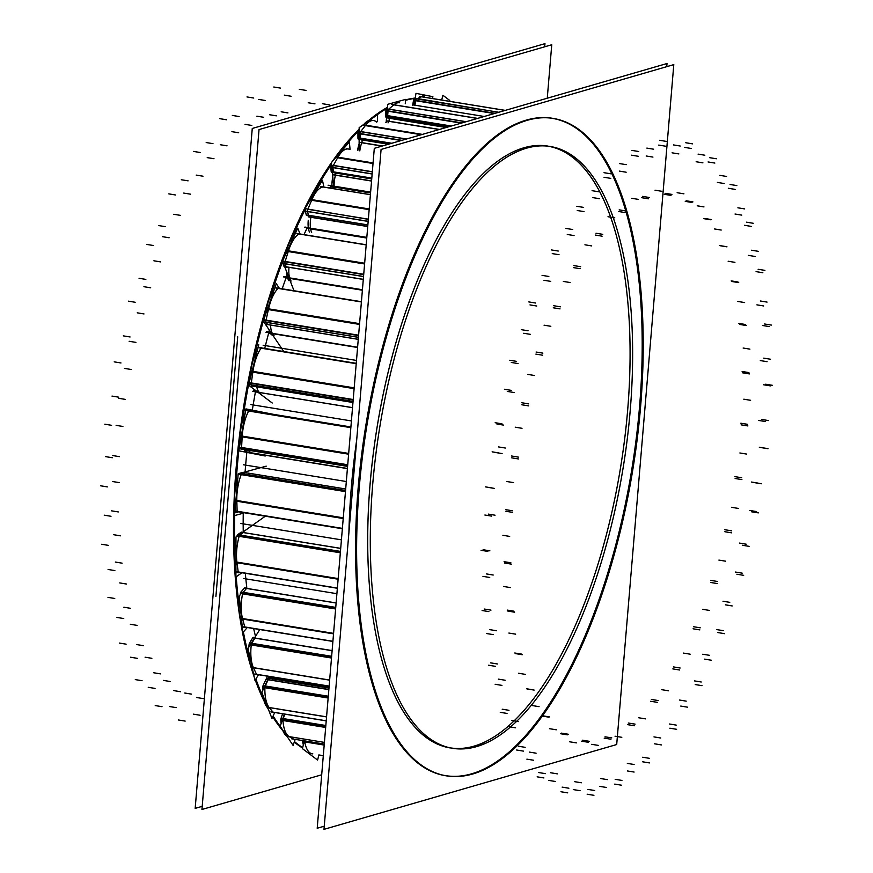 <?xml version="1.0" encoding="UTF-8"?>
<svg xmlns="http://www.w3.org/2000/svg" width="873" height="873" viewBox="0 0 873 873"><rect width="100%" height="100%" fill="white"/><g stroke="black" fill="none" stroke-linecap="round" stroke-linejoin="round"><path stroke-width="1.31" d="M405.607 99.871A333.028 134.769 -80.8 0 1 415.199 98.049A333.028 134.769 -80.8 0 0 405.607 99.871M387.448 107.357A333.028 134.769 99.2 0 0 368.45 120.638A333.028 134.769 99.2 0 1 387.448 107.357M359.152 129.149A333.028 134.769 99.2 0 0 339.04 152.229A333.028 134.769 99.2 0 1 359.152 129.149M336.749 155.285A333.028 134.769 99.2 0 0 332.056 161.821A333.028 134.769 99.2 0 1 336.749 155.285M331.424 162.727A333.028 134.769 99.2 0 0 249.962 663.666A333.028 134.769 99.2 0 1 331.424 162.727M250.344 664.964A333.028 134.769 99.2 0 0 254.283 677.241A333.028 134.769 99.2 0 1 250.344 664.964M255.254 679.98A333.028 134.769 99.2 0 0 264.235 701.434A333.028 134.769 99.2 0 1 255.254 679.98M267.389 707.632A333.028 134.769 99.2 0 0 268.589 709.814A333.028 134.769 99.2 0 1 267.389 707.632M272.725 716.82A333.028 134.769 99.2 0 0 282.972 730.887A333.028 134.769 99.2 0 1 272.725 716.82M294.245 742.083A333.028 134.769 99.2 0 0 302.571 748.019A333.028 134.769 99.2 0 1 294.245 742.083M304.371 740.861L302.407 748.63L317.597 760.067L318.896 754.905A333.028 134.769 99.2 0 0 323.294 755.811A333.028 134.769 99.2 0 1 319.9 755.069M547.884 146.086A304.863 123.366 -80.8 0 0 524.018 147.755A304.863 123.366 99.2 0 0 373.033 455.771A304.863 123.366 99.2 0 0 449.901 747.888M451.188 748.085A304.863 123.366 99.2 0 0 473.766 746.219A304.863 123.366 -80.8 0 0 624.555 439.796A304.863 123.366 -80.8 0 0 549.172 146.315M356.686 440.014A333.028 134.769 99.2 0 0 348.916 532.486A333.028 134.769 99.2 0 1 356.686 440.014M445.372 775.693A333.028 134.769 99.2 0 1 361.4 456.59A333.028 134.769 99.2 0 1 526.343 120.103A333.028 134.769 -80.8 0 1 552.413 118.281M552.925 118.368A333.028 134.769 -80.8 0 1 636.297 438.028A333.028 134.769 -80.8 0 1 471.442 773.871A333.028 134.769 99.2 0 1 445.885 775.77M269.277 677.339L329.066 687.073L269.277 677.339M255.44 391.879L352.528 407.691L255.44 391.879A310.493 125.647 -80.8 0 0 252.319 410.168M268.688 333.039L357.581 347.509L268.688 333.039A310.493 125.647 -80.8 0 0 264.759 348.338M286.093 277.81L362.382 290.229L286.093 277.81A310.493 125.647 -80.8 0 0 282.186 288.81M306.98 228.311L366.769 238.045L306.98 228.311A310.493 125.647 -80.8 0 0 303.968 234.619M330.551 186.462L370.556 192.977L330.551 186.462A310.493 125.647 -80.8 0 0 329.558 187.99M422.445 96.008L424.616 96.368A30.042 12.157 99.2 0 0 421.517 96.794L416.552 98.878A1.877 0.764 -80.8 0 0 415.701 100.559L414.904 105.317L415.701 100.559A1.877 0.764 -80.8 0 1 416.552 98.878L421.517 96.794L505.172 110.413L421.517 96.794M304.732 741.472A1.877 0.764 -80.8 0 1 304.753 740.915A1.877 0.764 -80.8 0 0 304.732 741.472M302.593 741.559L304.764 741.908A30.042 12.157 99.2 0 0 312.207 753.814L310.035 753.464M284.773 714.169L283.201 718.719A1.877 0.764 -80.8 0 0 282.961 719.876A1.877 0.764 -80.8 0 1 283.201 718.719L284.773 714.169M280.79 720.018L282.961 720.367A30.042 12.157 99.2 0 0 289.29 736.67L293.612 739.071L289.29 736.67L324.418 742.388L287.031 736.266M273.085 678.943A16.456 6.657 99.2 0 0 272.878 679.685A16.456 6.657 99.2 0 1 273.085 678.943M265.97 679.39L268.131 679.74A1.877 0.764 -80.8 0 1 268.884 679.041L266.712 678.681A1.877 0.764 99.2 0 0 265.905 679.521M328.848 689.626L268.131 679.74L265.261 685.971L268.131 679.74A1.877 0.764 -80.8 0 1 269.113 679.183M264.945 687.051A1.877 0.764 -80.8 0 1 265.196 686.102A1.877 0.764 -80.8 0 0 264.945 687.051M328.161 697.876L264.901 687.575A30.042 12.157 99.2 0 0 269.244 707.588L272.998 712.139L269.244 707.588L326.557 716.929L269.244 707.588A30.042 12.157 99.2 0 1 264.901 687.575L262.729 687.215M252.766 637.781L254.938 638.141A1.877 0.764 -80.8 0 1 255.538 637.694L253.377 637.345A1.877 0.764 99.2 0 0 252.701 637.901M254.938 638.141L251.74 643.281A1.877 0.764 -80.8 0 0 251.359 644.252A1.877 0.764 -80.8 0 1 251.74 643.281L254.938 638.141L332.122 650.701M249.1 644.438L251.271 644.787A30.042 12.157 99.2 0 0 253.465 667.758L256.498 674.272A1.877 0.764 -80.8 0 0 256.837 674.6L254.665 674.251M244.375 588.096L246.546 588.446A1.877 0.764 -80.8 0 1 247.004 588.216L244.833 587.856A1.877 0.764 99.2 0 0 244.309 588.184M246.546 588.446L243.163 592.32A1.877 0.764 -80.8 0 0 242.727 593.138A1.877 0.764 -80.8 0 1 243.163 592.32L246.546 588.446L336.116 603.025M240.424 593.313L242.585 593.673A30.042 12.157 99.2 0 0 242.552 618.695L244.746 626.934A1.877 0.764 -80.8 0 0 245.171 627.491L243 627.141M241.134 532.224L243.294 532.574A1.877 0.764 -80.8 0 1 243.6 532.486L241.428 532.137M243.294 532.574L239.846 535.018A1.877 0.764 -80.8 0 0 239.388 535.662A1.877 0.764 -80.8 0 1 239.846 535.018L243.294 532.574L340.71 548.43M237.03 535.815L239.202 536.164A30.042 12.157 99.2 0 0 236.932 562.288L238.209 571.935A1.877 0.764 -80.8 0 0 238.689 572.786L236.518 572.426M345.566 490.506L239.682 473.264L243.218 472.293L345.697 488.978L245.313 472.675L241.93 473.603A1.877 0.764 -80.8 0 0 241.461 474.028A1.877 0.764 -80.8 0 1 241.93 473.603L245.313 472.675L345.697 489.011L243.141 472.315M239.071 474.137L241.243 474.486A30.042 12.157 99.2 0 0 236.823 500.709L237.129 511.392A1.877 0.764 -80.8 0 0 237.631 512.56L235.47 512.211M249.329 410.408A1.877 0.764 -80.8 0 0 248.87 410.626A1.877 0.764 -80.8 0 1 249.318 410.408L247.146 410.059M350.848 427.661L248.609 411.019A30.042 12.157 99.2 0 0 242.214 436.325L241.548 447.631L242.214 436.325L348.665 453.654L242.214 436.325A30.042 12.157 99.2 0 1 248.609 411.019L246.448 410.659M239.802 448.787L242.039 449.148A1.877 0.764 -80.8 0 1 241.537 447.86A1.877 0.764 -80.8 0 0 242.039 449.148L239.868 448.798M248.401 450.25A16.456 6.657 99.2 0 0 251.009 452.367M261.758 347.891A1.877 0.764 -80.8 0 0 261.354 347.88A1.877 0.764 -80.8 0 1 261.605 347.825L259.434 347.465M356.217 363.681L261.049 348.185A30.042 12.157 99.2 0 0 252.919 371.614L251.293 383.105L252.919 371.614L354.165 388.092L252.919 371.614A30.042 12.157 99.2 0 1 261.049 348.185L258.877 347.836M249.383 384.524L353.052 401.405L251.61 384.928A1.877 0.764 -80.8 0 1 251.271 383.345A1.877 0.764 -80.8 0 0 251.61 384.928L253.356 386.237L251.61 384.928L353.052 401.438L249.438 384.567M256.771 386.837A16.456 6.657 99.2 0 0 260.787 393.046M361.4 301.971L278.061 288.406A30.042 12.157 99.2 0 0 268.524 309.053L266.003 320.293L268.524 309.053L359.567 323.872L268.524 309.053A30.042 12.157 99.2 0 1 278.061 288.406L275.89 288.057M263.962 321.984L266.123 322.333A1.877 0.764 -80.8 0 1 265.959 320.522A1.877 0.764 -80.8 0 0 266.123 322.333L267.607 324.527A1.877 0.764 -80.8 0 0 267.88 324.723L265.708 324.374M272.311 333.344A16.456 6.657 99.2 0 1 270.608 325.171A16.456 6.657 99.2 0 0 274.035 335.297M366.191 244.92L299.002 233.975A30.042 12.157 99.2 0 0 288.406 251.042L285.1 261.605L288.406 251.042L364.641 263.46L288.406 251.042A30.042 12.157 99.2 0 1 299.002 233.975L296.831 233.626M282.863 263.45L285.034 263.799A1.877 0.764 -80.8 0 1 285.034 261.824A1.877 0.764 -80.8 0 0 285.034 263.799L286.191 266.789A1.877 0.764 -80.8 0 0 286.562 267.182L284.391 266.832A1.877 0.764 99.2 0 1 283.987 266.32M288.996 267.575A16.456 6.657 99.2 0 0 291.124 281.062A16.456 6.657 99.2 0 1 288.996 267.575M370.414 194.701L323.065 186.997A30.042 12.157 99.2 0 0 311.825 199.83L307.853 209.302L311.825 199.83L369.192 209.171L311.825 199.83A30.042 12.157 99.2 0 1 323.065 186.997L320.893 186.647M305.419 211.201L307.591 211.561A1.877 0.764 -80.8 0 1 307.776 209.487A1.877 0.764 -80.8 0 0 307.591 211.561L308.387 215.227A1.877 0.764 -80.8 0 0 308.835 215.871L306.663 215.522A1.877 0.764 99.2 0 1 306.194 214.736M367.751 226.391L310.93 217.137A1.877 0.764 99.2 0 0 311.006 216.231A1.877 0.764 99.2 0 1 310.93 217.137A16.456 6.657 99.2 0 0 311.639 232.48A16.456 6.657 99.2 0 1 310.93 217.137L308.769 216.788M346.221 148.661L348.392 149.01A30.042 12.157 99.2 0 0 337.873 157.369L333.377 165.39A1.877 0.764 -80.8 0 0 332.929 167.474A1.877 0.764 -80.8 0 1 333.377 165.39L337.873 157.369L373.066 163.098L337.873 157.369A30.042 12.157 99.2 0 1 349.331 149.261M330.769 167.267L372.149 174.011L332.94 167.627L333.344 171.828A1.877 0.764 -80.8 0 0 333.835 172.778L371.734 178.954M371.571 180.897L335.516 175.026A1.877 0.764 99.2 0 0 335.57 173.061A1.877 0.764 99.2 0 1 335.516 175.026L333.344 174.676M335.472 175.189A16.456 6.657 99.2 0 0 334.304 188.764A16.456 6.657 99.2 0 1 335.472 175.189M371.516 120.223L373.688 120.572A30.042 12.157 99.2 0 0 365.558 125.297L360.713 131.55A1.877 0.764 -80.8 0 0 360.113 133.678L360.113 138.272A1.877 0.764 -80.8 0 0 360.571 139.538L388.452 144.231L359.37 139.494M359.632 142.277L361.804 142.626A1.877 0.764 99.2 0 0 361.608 139.866L388.452 144.231M361.749 142.768A16.456 6.657 99.2 0 0 359.796 150.876A16.456 6.657 99.2 0 1 361.749 142.768M397.259 102.447L399.43 102.796A30.042 12.157 99.2 0 0 393.799 104.836L388.801 109.092A1.877 0.764 -80.8 0 0 388.059 111.035L387.645 115.825A1.877 0.764 -80.8 0 0 387.95 117.375L388.823 118.15L387.95 117.375A1.877 0.764 -80.8 0 1 387.645 115.825L388.059 111.035A1.877 0.764 -80.8 0 1 388.801 109.092L393.799 104.836L477.411 118.455L393.799 104.836M439.512 129.433L388.812 121.183A1.877 0.764 99.2 0 0 388.878 118.193L446.125 127.523L388.878 118.193A1.877 0.764 99.2 0 1 388.812 121.183L386.641 120.823M388.747 121.303A16.456 6.657 99.2 0 0 388.027 122.907A16.456 6.657 99.2 0 1 388.747 121.303M414.664 98.409A333.028 134.769 99.2 0 0 405.574 100.34A333.028 134.769 99.2 0 1 414.118 98.485M387.219 108.241A333.028 134.769 99.2 0 0 374.048 117.113M359.152 130.35A333.028 134.769 99.2 0 0 342.325 149.479M331.565 164.189A333.028 134.769 99.2 0 0 315.808 189.539M305.714 208.461A333.028 134.769 99.2 0 0 291.702 238.787M282.634 261.464A333.028 134.769 99.2 0 0 270.946 295.292M264.639 316.342A333.028 134.769 99.2 0 0 263.395 320.795M263.297 321.133A333.028 134.769 99.2 0 0 254.338 356.871M249.667 378.958A333.028 134.769 99.2 0 0 242.498 421.113M239.595 443.549A333.028 134.769 99.2 0 0 235.896 485.53M234.859 507.66A333.028 134.769 99.2 0 0 234.684 514.415M234.651 515.561A333.028 134.769 99.2 0 0 234.739 547.655M235.666 568.76A333.028 134.769 99.2 0 0 235.928 572.786M236.212 576.78A333.028 134.769 99.2 0 0 239.093 605.109M243.381 631.976A333.028 134.769 99.2 0 0 248.75 655.71M255.865 678.987A333.028 134.769 99.2 0 0 263.34 697.527M273.118 715.969A333.028 134.769 99.2 0 0 280.528 726.751M294.43 741.548A333.028 134.769 99.2 0 0 302.669 747.604M547.262 98.213L551.758 44.752L259.041 129.564L201.947 809.478L321.701 774.788M534.636 146.424A304.863 123.366 99.2 0 0 376.841 446.725A304.863 123.366 99.2 0 0 452.476 748.303A304.863 123.366 99.2 0 0 484.482 743.709M666.743 66.664L667.016 63.522L374.299 148.334L317.205 828.248L324.254 826.207M463.694 775.955A333.028 134.769 99.2 0 0 636.068 447.904A333.028 134.769 99.2 0 0 553.438 118.455A333.028 134.769 99.2 0 0 518.486 123.475M536.153 118.357A333.028 134.769 99.2 0 0 363.779 446.409A333.028 134.769 99.2 0 0 446.409 775.857A333.028 134.769 99.2 0 0 481.361 770.826M323.992 829.35L616.698 744.538L673.792 64.624L381.086 149.436L323.992 829.35M462.69 748.914A304.863 123.366 99.2 0 0 625.144 454.789A304.863 123.366 99.2 0 0 550.459 146.511A304.863 123.366 99.2 0 0 512.658 153.888M195.17 808.376L202.22 806.336L195.17 808.376L252.264 128.462L544.97 43.65L544.708 46.793L544.97 43.65L252.264 128.462L544.97 43.65L544.708 46.793L544.97 43.65L252.264 128.462L544.97 43.65L544.708 46.793L544.97 43.65L252.264 128.462L544.97 43.65L544.708 46.793L544.97 43.65L252.264 128.462L195.17 808.376L202.22 806.336L195.17 808.376L252.264 128.462L195.17 808.376L202.22 806.336L195.17 808.376L252.264 128.462L195.17 808.376L202.22 806.336L195.17 808.376L252.264 128.462L195.17 808.376M215.915 596.412L237.707 336.792L215.915 596.412M328.979 688.044L266.571 677.885M246.994 450.948L244.669 450.577M347.41 468.615L244.08 451.799M256.16 390.842L253.345 390.384M352.528 407.626L252.69 391.377M269.702 332.078L266.669 331.587M357.603 347.225L265.981 332.318M287.293 276.959L284.151 276.446M362.426 289.738L283.452 276.883M308.3 227.602L305.092 227.078M366.824 237.369L304.415 227.209M370.621 192.125L328.073 185.207M413.998 105.175L415.995 93.356L432.877 96.685L432.702 97.678M484.22 116.48L412.754 104.847A1.877 0.764 99.2 0 0 412.733 104.967M412.689 105.186L413.562 100.035L495.133 113.315M494.369 113.545L413.507 100.373A1.877 0.764 99.2 0 1 414.457 98.507M419.444 96.401L505.292 110.38M415.177 98.191L498.647 112.301M441.902 99.184L442.895 95.266L449.781 100.46M303.346 744.92A30.042 12.157 -80.8 0 1 302.527 741.122L324.232 744.647M302.582 740.566A1.877 0.764 99.2 0 0 302.56 741.122M295.194 739.366L293.099 745.389L280.2 726.271L284.423 714.114M291.538 738.765L324.276 744.058M286.89 736.19A30.042 12.157 -80.8 0 1 282.536 729.73M281.139 723.575A30.042 12.157 -80.8 0 1 280.768 719.516L325.727 726.838M325.836 725.507L281.084 718.228A1.877 0.764 99.2 0 0 280.8 719.527M325.673 727.471L280.811 720.16M282.601 713.808L280.975 718.523L325.815 725.823M274.711 712.532L271.961 718.49L261.845 692.442L269.157 676.608M268.044 708.418L266.996 707.152L326.567 716.842M270.903 711.877L326.229 720.88M267.247 707.446A30.042 12.157 -80.8 0 1 263.057 695.585M262.718 690.554A30.042 12.157 -80.8 0 1 262.751 686.691L328.204 697.352M328.139 698.029L262.729 687.378M263.155 685.491A1.877 0.764 99.2 0 0 262.773 686.691M328.281 696.37L263.024 685.741L266.025 679.259L328.859 689.484M258.43 674.862L254.971 680.427L248.03 648.432L259.565 629.837M252.897 670.857L251.228 667.278L329.656 680.045M254.381 674.054L329.132 686.222M251.435 667.714A30.042 12.157 -80.8 0 1 248.652 651.302M248.838 647.122A30.042 12.157 -80.8 0 1 249.165 643.892L331.565 657.314M331.5 658.024L249.078 644.612M249.634 642.823A1.877 0.764 99.2 0 0 249.187 643.903M331.642 656.409L249.503 643.041L252.832 637.672L332.133 650.581M247.048 627.796L242.803 632.641L239.289 595.943M242.028 624.522L240.337 618.171L333.573 633.361M242.618 626.749L332.897 641.448M239.562 598.747A30.042 12.157 -80.8 0 0 240.49 618.728L333.53 633.874M240.108 595.015A30.042 12.157 -80.8 0 1 240.533 592.778L335.679 608.263M335.625 608.983L240.391 593.487M241.057 591.883A1.877 0.764 99.2 0 0 240.555 592.778M335.745 607.488L240.915 592.047L244.451 588.009L336.127 602.937M241.264 573.201L235.917 576.988L235.983 536.993L264.563 516.74M337.36 588.271L236.07 571.782L234.739 561.743L338.178 578.581M235.972 540.071A30.042 12.157 -80.8 0 0 234.826 562.387L338.124 579.214M236.889 536.349A30.042 12.157 -80.8 0 1 237.183 535.302L340.394 552.107M340.339 552.795L236.998 535.967M237.751 534.625A1.877 0.764 99.2 0 0 237.216 535.302M340.448 551.463L237.598 534.712L241.199 532.17L340.71 548.364M242.639 513.379L234.575 515.583L238.209 473.832L266.221 466.16M342.391 528.372L234.957 510.88A1.877 0.764 99.2 0 0 234.968 511.142M342.358 528.743L234.968 511.262L234.641 500.142L343.275 517.831M237.882 477.542A30.042 12.157 -80.8 0 0 234.662 500.862L343.22 518.54M239.246 473.668L345.533 490.975M345.479 491.619L239.016 474.29M265.206 456.012L238.831 450.806L245.891 408.902L272.267 414.097M241.876 449.191L347.596 466.4M347.727 464.752L239.388 447.118A1.877 0.764 99.2 0 0 239.377 447.62M241.996 449.137L239.933 448.798M347.694 465.145L239.366 447.511L240.064 435.747L348.687 453.436M245.117 413.518A30.042 12.157 -80.8 0 0 240.02 436.511L348.622 454.189M246.655 410.266L350.881 427.235M249.242 410.408L247.223 410.081M247.092 410.048L350.902 426.952M347.421 468.495L347.53 467.219M272.245 403.01L248.532 385.146L258.746 344.693M258.517 392.675A16.456 6.657 -80.8 0 1 256.247 390.962M251.249 385.931L352.965 402.486L251.337 385.942M353.205 399.528L249.154 382.592A1.877 0.764 99.2 0 0 249.132 382.767M353.172 399.932L249.1 382.985L250.78 371.025L354.187 387.863M257.317 350.346A30.042 12.157 -80.8 0 0 250.682 371.8L354.122 388.649M259.106 347.509L356.249 363.332M283.419 350.968L263.275 321.111L276.261 283.67L279.425 288.363M271.874 334.937A16.456 6.657 -80.8 0 1 268.939 329.492M263.908 321.908L358.432 337.294M265.49 324.254L358.257 339.357M358.607 335.199L263.875 319.78M264.104 318.754L266.396 308.475L359.578 323.643M263.788 320.162L358.574 335.603M273.958 290.305A30.042 12.157 -80.8 0 0 266.232 309.228L359.512 324.418M276.13 287.828L361.422 301.709M294.005 290.731L282.525 261.18L297.78 228.18L300.028 233.975M288.952 280.713A16.456 6.657 -80.8 0 1 286.65 271.787M363.299 279.436L284.063 266.538L282.819 263.34L363.539 276.479M363.725 274.253L282.983 261.103M282.787 261.845A1.877 0.764 99.2 0 0 282.907 263.548M283.845 258.332L286.311 250.486L364.652 263.231M282.863 261.464L363.703 274.624M294.387 235.514A30.042 12.157 -80.8 0 0 286.082 251.195L364.587 263.973M297.071 233.495L366.202 244.756M323.916 187.073L322.464 180.362L305.528 207.643M309.468 232.12A16.456 6.657 -80.8 0 1 308.267 220.236M308.726 216.951L367.729 226.554M367.86 225.038L306.248 214.998L305.397 211.08L368.177 221.295M305.736 208.811A1.877 0.764 99.2 0 0 305.452 211.331M307.689 204.162L309.74 199.284L369.214 208.963M305.768 208.734L368.341 219.352M317.794 187.881A30.042 12.157 -80.8 0 0 309.468 199.928L369.159 209.64M321.122 186.626L370.414 194.646M333.912 188.699L331.402 162.564L349.364 142.037L350.051 149.283M332.133 188.415A16.456 6.657 -80.8 0 1 332.788 176.979M333.29 174.829L371.56 181.06M331.162 171.326A1.877 0.764 99.2 0 0 331.664 172.428L331.718 172.428M333.672 172.701L331.849 172.407A1.877 0.764 99.2 0 1 331.664 172.428M371.789 178.234L331.194 171.621L330.758 167.125L372.16 173.858M331.282 164.921A1.877 0.764 99.2 0 0 330.791 167.409M334.73 158.766L335.799 156.856L373.077 162.924M331.576 164.375L331.118 165.193L372.324 171.905M343.231 149.043A30.042 12.157 -80.8 0 0 335.494 157.402L373.033 163.513M359.119 150.756L359.152 127.665L377.452 114.701L377.442 121.183M357.624 150.516A16.456 6.657 -80.8 0 1 359.13 143.729M359.578 142.419L382.079 146.075M359.501 139.527L388.812 144.121M391.791 143.259L357.941 137.748A1.877 0.764 99.2 0 0 358.443 139.2L360.571 139.538A1.877 0.764 -80.8 0 1 360.113 138.272L360.113 133.678A1.877 0.764 -80.8 0 1 360.713 131.55L365.558 125.297L422.063 134.497L365.558 125.297A30.042 12.157 99.2 0 1 376.721 122.176M391.082 143.467L357.941 138.076L357.941 133.165L401.929 140.324M401.22 140.531L357.952 133.482A1.877 0.764 99.2 0 1 358.617 131.114M363.484 124.817L422.368 134.398M359.152 130.415L358.454 131.321L406.185 139.091M363.157 125.243L421.31 134.715M363.888 124.315A30.042 12.157 -80.8 0 1 369.574 120.278M386.128 122.602L387.721 104.302L405.65 99.391L405.268 103.745M385.866 122.558A16.456 6.657 -80.8 0 1 386.204 121.762M386.641 117.8L446.212 127.502M386.575 120.954L439.217 129.52M386.761 117.899L385.724 116.971L447.718 127.054M451.308 126.018L385.495 115.301A1.877 0.764 99.2 0 0 385.844 117.069M450.555 126.236L385.462 115.64L385.899 110.511L462.035 122.907M461.282 123.126L385.877 110.849A1.877 0.764 99.2 0 1 386.706 108.689M391.726 104.4L477.64 118.39M387.383 108.099L386.532 108.83L465.996 121.762M318.896 754.905A333.028 134.769 99.2 0 0 323.294 755.811M245.106 471.944A310.493 125.647 -80.8 0 1 246.83 452.389M243.24 531.843A310.493 125.647 -80.8 0 1 243.24 513.477M246.764 587.409A310.493 125.647 -80.8 0 1 245.368 573.867M255.505 636.384A310.493 125.647 -80.8 0 1 253.727 628.887M526.343 120.103A333.028 134.769 -80.8 0 1 639.614 406.207A333.028 134.769 -80.8 0 1 471.442 773.871A333.028 134.769 99.2 0 1 358.17 487.767A333.028 134.769 99.2 0 1 526.343 120.103M524.018 147.755A304.863 123.366 -80.8 0 1 627.709 409.655A304.863 123.366 -80.8 0 1 473.766 746.219A304.863 123.366 99.2 0 1 370.065 484.308A304.863 123.366 99.2 0 1 524.018 147.755M246.863 452.083L347.323 468.43M505.336 448.035L498.548 446.932L505.336 448.035M341.43 539.852L240.872 523.484M346.319 481.525L243.349 464.752M351.415 420.939L250.857 404.57M356.49 360.44L263.122 345.239M336.902 593.695L243.534 578.493M494.751 113.435L413.529 100.209M498.767 112.268L416.552 98.878L498.767 112.268M661.789 191.285L655.012 190.183M269.561 114.734L276.348 115.836M273.806 87.016L280.582 88.118M665.532 146.195L658.744 145.093M666.339 141.393L659.562 140.291M680.198 146.02L673.421 144.918M678.867 153.932L672.09 152.83M284.325 95.146L291.113 96.248M281.161 111.799L287.937 112.901M671.926 194.417L665.139 193.315M671.021 195.399L664.244 194.297M683.919 193.828L677.132 192.715M292.913 116.262L293.83 116.415M299.275 89.308L306.052 90.41M691.372 148.486L684.596 147.384M692.54 143.849L685.763 142.746M704.838 155.219L698.062 154.117M702.918 162.858L696.13 161.756M308.202 102.763L314.978 103.865M692.922 201.881L686.145 200.779M692.016 202.471L685.24 201.368M703.976 206.912L697.2 205.81M322.421 103.712L329.208 104.815M714.867 163.065L708.079 161.963M716.351 158.766L709.574 157.664M726.609 176.455L719.832 175.353M724.164 183.516L717.377 182.413M711.517 219.581L704.729 218.479M710.622 219.767L703.845 218.665M721.196 230.046L714.42 228.944M735.099 189.376L728.311 188.273M736.845 185.589L730.068 184.487M744.669 208.909L737.892 207.807M741.788 215.129L735.011 214.027M726.98 246.841L720.192 245.739M726.15 246.623L719.363 245.52M734.913 262.347L728.137 261.234M751.293 226.402L744.516 225.299M753.235 223.281L746.459 222.179M758.331 251.326L751.544 250.224M755.134 256.476L748.357 255.374M738.722 282.612L731.934 281.51M737.98 281.99L731.192 280.888M744.614 302.56L737.838 301.447M762.838 272.736L756.062 271.634M764.901 270.379L758.124 269.277M767.061 302.091L760.285 300.989M763.668 305.954L756.891 304.852M746.284 325.52L739.507 324.418M745.662 324.527L738.874 323.425M749.907 349.135L743.13 348.032M769.288 326.578L762.5 325.476M771.383 325.094L764.606 323.992M770.532 359.24L763.755 358.137M767.083 361.684L760.296 360.582M749.394 373.917L742.607 372.815M748.903 372.585L742.126 371.483M750.605 400.303L743.818 399.201M770.379 385.877L763.602 384.775M772.441 385.32L765.654 384.207M768.611 420.579L761.823 419.476M765.217 421.506L758.441 420.404M747.91 425.948L741.133 424.845M747.583 424.322L740.806 423.219M746.666 454.08L739.878 452.978M766.09 448.34L759.303 447.238M768.022 448.722L761.245 447.62M761.354 483.762L754.578 482.66M758.179 483.129L751.391 482.027M741.908 479.604L735.121 478.502M741.755 477.76L734.968 476.647M738.252 508.413L731.465 507.3M756.575 511.578L749.787 510.476M758.31 512.888L751.533 511.785M749.067 546.345L742.29 545.243M746.208 544.195L739.431 543.082M731.607 532.836L724.83 531.722M731.629 530.828L724.852 529.725M725.681 561.197L718.894 560.095M742.192 573.146L735.415 572.044M743.676 575.34L736.888 574.238M732.207 605.938L725.43 604.836M729.773 602.337L722.997 601.235M717.41 583.579L710.622 582.477M717.606 581.494L710.829 580.392M709.433 610.423L702.656 609.31M723.51 630.699L716.733 629.597M724.666 633.678L717.89 632.576M711.43 660.239L704.642 659.137M709.52 655.328L702.743 654.226M699.851 629.902L693.075 628.8M700.222 627.818L693.446 626.716M690.15 654.183L683.363 653.08M701.237 681.999L694.461 680.896M702.034 685.676L695.257 684.563M687.52 707.174L680.744 706.071M686.211 701.139L679.434 700.037M679.62 670.006L672.843 668.904M680.143 668.009L673.367 666.907M668.554 690.805L661.767 689.692M676.237 725.103L669.46 724.001M676.64 729.304L669.853 728.202M661.407 744.92L654.63 743.818M660.741 738.001L653.964 736.899M657.489 702.372L650.701 701.27M658.144 700.539L651.367 699.426M645.474 718.872L638.698 717.77M649.457 758.331L642.681 757.229M649.457 762.915L642.67 761.813M634.093 772.048L627.316 770.946M634.104 764.497L627.327 763.395M634.3 725.747L627.523 724.634M635.064 724.132L628.287 723.03M621.816 737.314L615.039 736.212M621.936 780.418L615.159 779.316M621.521 785.209L614.745 784.096M606.626 787.501L599.849 786.398M607.313 779.622L600.537 778.52M610.947 739.224L604.171 738.121M611.798 737.903L605.022 736.801M598.474 745.422L591.698 744.32M594.731 790.512L587.955 789.41M593.924 795.314L587.147 794.212M580.065 790.687L573.288 789.585M581.396 782.775L574.62 781.673M193.326 714.147L200.113 715.249M196.501 697.494L203.278 698.596M588.347 742.29L581.56 741.188M589.242 741.308L582.466 740.206M324.189 745.073L304.764 741.908A30.042 12.157 99.2 0 0 312.84 753.879M576.355 742.89L569.567 741.777M184.749 693.02L191.525 694.122M178.387 719.985L185.163 721.087M568.89 788.221L562.114 787.119M567.723 792.859L560.946 791.756M555.424 781.488L548.648 780.386M557.356 773.86L550.568 772.747M169.46 706.53L176.237 707.632M173.847 690.619L180.635 691.732M567.341 734.826L560.564 733.724M568.247 734.237L561.47 733.134M325.684 727.318L282.961 720.367A30.042 12.157 99.2 0 0 289.29 736.67L324.418 742.388M325.825 725.659L283.201 718.719L325.825 725.659M556.287 729.795L549.51 728.693M163.469 680.405L170.257 681.518M155.23 705.58L162.018 706.683M545.407 773.642L538.619 772.54M543.912 777.941L537.135 776.839M533.654 760.252L526.877 759.15M536.109 753.192L529.322 752.09M148.246 687.313L155.034 688.415M153.703 672.767L160.479 673.869M548.746 717.137L541.969 716.024M549.641 716.94L542.853 715.838M326.229 720.803L272.998 712.139L326.229 720.803M328.292 696.228L265.261 685.971L328.292 696.228M539.067 706.661L532.29 705.559M145.093 657.205L151.88 658.307M135.293 679.609L142.07 680.711M525.164 747.332L518.387 746.229M523.418 751.118L516.641 750.016M515.594 727.809L508.817 726.696M518.475 721.578L511.698 720.476M130.524 657.227L137.301 658.329M136.821 644.601L143.598 645.704M533.294 689.877L526.506 688.764M534.123 690.085L527.336 688.983M331.522 657.86L251.271 644.787A30.042 12.157 99.2 0 0 253.465 667.758L256.498 674.272L329.143 686.102L256.498 674.272M253.465 667.758L329.645 680.165L253.465 667.758M331.653 656.3L251.74 643.281L331.653 656.3M525.35 674.371L518.573 673.258M130.328 624.282L137.105 625.384M119.339 643.063L126.116 644.165M508.97 710.306L502.193 709.203M507.027 713.427L500.251 712.324M501.942 685.381L495.155 684.279M505.129 680.242L498.352 679.129M116.96 617.44L123.737 618.542M123.857 607.226L130.644 608.328M521.552 654.095L514.764 652.993M522.294 654.717L515.506 653.615M335.636 608.819L242.585 593.673A30.042 12.157 99.2 0 0 242.552 618.695L244.746 626.934A1.877 0.764 -80.8 0 0 245.629 627.261M332.908 641.295L244.746 626.934L332.908 641.295M242.552 618.695L333.562 633.514L242.552 618.695M335.756 607.39L243.163 592.32L335.756 607.39M515.648 634.158L508.872 633.056M119.721 582.924L126.498 584.037M107.968 597.361L114.745 598.474M497.424 663.971L490.648 662.869M495.362 666.328L488.585 665.226M493.201 634.627L486.425 633.514M496.595 630.753L489.808 629.651M108.077 569.469L114.865 570.582M115.323 562.059L122.1 563.161M513.979 611.187L507.202 610.085M514.601 612.191L507.824 611.078M340.35 552.631L239.202 536.164A30.042 12.157 99.2 0 0 236.932 562.288L238.209 571.935A1.877 0.764 -80.8 0 0 238.984 572.699M337.371 588.086L238.209 571.935L337.371 588.086M236.932 562.288L338.157 578.777L236.932 562.288M340.459 551.398L239.846 535.018L340.459 551.398M510.356 587.573L503.579 586.47M113.697 534.723L120.474 535.826M101.628 544.261L108.405 545.363M490.986 610.129L484.199 609.027M488.88 611.613L482.103 610.511M489.731 577.468L482.955 576.366M493.19 575.023L486.403 573.921M104.225 515.179L111.002 516.281M111.526 510.836L118.302 511.938M510.88 562.79L504.092 561.688M511.36 564.122L504.583 563.02M345.49 491.466L241.243 474.486A30.042 12.157 99.2 0 0 236.823 500.709L237.129 511.392A1.877 0.764 -80.8 0 0 237.772 512.549M342.38 528.536L237.129 511.392L342.38 528.536M236.823 500.709L343.253 518.038L236.823 500.709M345.577 490.473L241.93 473.603L345.577 490.473M509.668 536.404L502.881 535.302M112.475 481.514L119.263 482.616M100.559 485.792L107.346 486.894M489.884 550.83L483.107 549.728M487.832 551.398L481.045 550.296M491.663 516.129L484.875 515.026M495.046 515.201L488.258 514.099M105.546 456.623L112.322 457.736M112.628 455.542L119.405 456.644M512.353 510.76L505.576 509.657M512.68 512.386L505.904 511.283M347.716 464.927L241.548 447.631L347.716 464.927M513.597 482.627L506.82 481.525M116.12 425.358L122.897 426.461M104.815 424.202L111.591 425.304M494.173 488.367L487.396 487.265M492.241 487.985L485.464 486.883M498.909 452.945L492.121 451.843M502.095 453.578L495.307 452.476M111.984 396.08L118.761 397.182M118.575 398.284L125.352 399.387M518.355 457.103L511.578 456.001M518.507 458.958L511.731 457.845M352.965 402.453L253.356 386.237L352.965 402.453M353.194 399.703L251.293 383.105L353.194 399.703M522.021 428.305L515.234 427.192M124.468 368.395L131.256 369.497M114.21 361.859L120.987 362.961M503.699 425.129L496.912 424.027M501.953 423.82L495.177 422.718M511.196 390.362L504.419 389.26M514.055 392.523L507.278 391.41M123.3 335.865L130.077 336.967M129.139 341.278L135.915 342.38M528.656 403.883L521.879 402.769M528.634 405.88L521.858 404.777M358.432 337.36L266.123 322.333L267.607 324.527L358.268 339.291L267.607 324.527M358.596 335.374L266.003 320.293L358.596 335.374M534.592 375.51L527.805 374.408M137.225 312.829L144.001 313.942M128.396 301.163L135.173 302.265M518.071 363.561L511.294 362.459M516.598 361.367L509.81 360.265M528.056 330.769L521.279 329.667M530.489 334.37L523.713 333.268M139.047 278.291L145.835 279.393M143.925 286.704L150.702 287.806M542.864 353.129L536.077 352.026M542.657 355.213L535.88 354.111M363.539 276.577L285.034 263.799L286.191 266.789A1.877 0.764 -80.8 0 0 286.988 266.985M363.299 279.338L286.191 266.789L363.299 279.338M363.714 274.406L285.1 261.605L363.714 274.406M550.83 326.295L544.054 325.182M153.877 260.798L160.654 261.9M146.828 244.44L153.604 245.542M536.753 306.019L529.976 304.906M535.596 303.029L528.82 301.927M548.833 276.468L542.057 275.366M550.743 281.379L543.966 280.277M158.635 225.572L165.423 226.674M162.356 236.659L169.133 237.762M560.411 306.816L553.635 305.703M560.04 308.889L553.264 307.787M368.166 221.426L307.591 211.561L308.387 215.227A1.877 0.764 -80.8 0 0 309.097 215.817M367.871 224.907L308.387 215.227L367.871 224.907M368.351 219.156L307.853 209.302L368.351 219.156M570.124 282.525L563.336 281.422M173.792 214.289L180.569 215.391M168.795 193.871L175.571 194.985M559.026 254.709L552.249 253.607M558.229 251.042L551.452 249.94M572.743 229.534L565.966 228.431M574.052 235.568L567.275 234.466M181.311 179.74L188.088 180.842M183.723 193.075L190.51 194.177M580.643 266.702L573.867 265.599M580.119 268.698L573.343 267.596M372.149 174.011L332.94 167.627L333.344 171.828A1.877 0.764 -80.8 0 0 333.944 172.778M371.8 178.092L333.344 171.828L371.8 178.092M372.334 171.73L333.377 165.39L372.334 171.73M591.708 245.913L584.932 244.8M196.207 175.102L202.994 176.204M193.446 151.411L200.233 152.513M584.026 211.615L577.249 210.502M583.633 207.403L576.846 206.301M598.856 191.787L592.08 190.685M599.522 198.706L592.745 197.604M206.192 142.55L212.968 143.652M207.217 157.62L213.994 158.722M602.785 234.335L595.997 233.233M602.119 236.179L595.342 235.066M388.791 144.132L361.608 139.866A1.877 0.764 99.2 0 1 361.804 142.626L382.407 145.987M401.569 140.433L357.941 133.329M391.431 143.368L360.113 138.272L391.431 143.368M406.502 139.003L360.713 131.55L406.502 139.003M614.788 217.835L608.001 216.733M220.269 144.732L227.045 145.835M219.854 118.684L226.631 119.787M610.805 178.376L604.029 177.274M610.816 173.792L604.029 172.69M626.17 164.659L619.394 163.557M626.159 172.21L619.383 171.108M232.327 115.432L239.104 116.535M231.912 131.659L238.7 132.761M625.963 210.971L619.186 209.858M625.199 212.576L618.411 211.473M447.62 127.087L385.79 117.015M461.664 123.017L385.888 110.685M450.926 126.127L387.645 115.825L450.926 126.127M466.215 121.696L388.801 109.092L466.215 121.696M638.447 199.393L631.67 198.291M245.04 124.348L251.817 125.45M246.983 96.936L253.759 98.038M638.327 156.289L631.55 155.187M638.741 151.509L631.965 150.407M653.637 149.207L646.86 148.104M652.949 157.085L646.173 155.983M258.703 99.424L265.49 100.526M256.88 116.185L263.668 117.288M649.316 197.494L642.528 196.381M648.464 198.804L641.688 197.702M273.227 712.292L271.056 711.932M245.455 472.664L243.283 472.304M253.497 386.303L352.965 402.497M359.392 139.494L388.463 144.231"/></g></svg>
